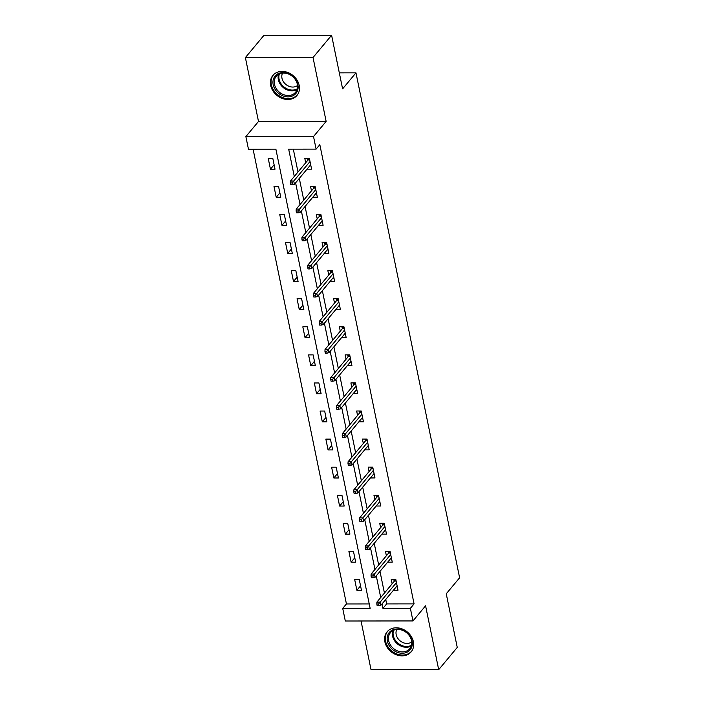 <?xml version="1.0" encoding="UTF-8"?>
<svg xmlns="http://www.w3.org/2000/svg" width="705" height="705" viewBox="0 0 705 705"><rect width="100%" height="100%" fill="white"/><g stroke="black" fill="none" stroke-linecap="round" stroke-linejoin="round"><path stroke-width="1.06" d="M270.676 85.446A15.66 12.787 -140.2 0 0 282.053 98.374A15.66 12.787 -140.2 0 0 296.955 95.466A15.66 12.787 -140.2 0 0 299.193 85.42A15.66 12.787 -140.2 0 0 287.816 72.492A15.66 12.787 -140.2 0 0 272.906 75.409A15.66 12.787 -140.2 0 0 270.676 85.446M384.886 641.841A15.66 12.787 -140.2 0 0 396.263 654.76A15.66 12.787 -140.2 0 0 411.165 651.852A15.66 12.787 -140.2 0 0 413.403 641.806A15.66 12.787 -140.2 0 0 402.026 628.878A15.66 12.787 -140.2 0 0 387.115 631.795A15.66 12.787 -140.2 0 0 384.886 641.841M385.75 599.47L386.657 603.912L414.082 603.885L410.372 608.336L412.954 620.938L345.309 621.008L342.718 608.406L370.151 608.38L275.884 149.16L248.46 149.196L245.869 136.594L313.522 136.523L316.104 149.116L288.68 149.152L294.285 176.444M258.497 121.463L326.142 121.392L313.029 57.51L331.597 35.25L263.952 35.32L245.384 57.581L258.497 121.463L245.869 136.594M361.039 620.99L371.041 669.75L438.695 669.679L425.582 605.798L412.954 620.938M253.086 149.187L346.437 603.956L342.718 608.406M313.029 57.51L245.384 57.581M331.597 35.25L342.604 88.874L355.972 72.844L459.616 577.774L446.247 593.795L457.254 647.419L438.695 669.679M355.972 72.844L339.317 72.862M346.437 603.956L369.235 603.929M361.454 590.261L359.242 579.466L354.668 579.475L356.88 590.27L361.454 590.261M355.69 562.193L353.478 551.398L348.904 551.398L351.125 562.193L355.69 562.193M349.927 534.117L347.715 523.322L343.141 523.33L345.362 534.126L349.927 534.117M344.163 506.049L341.951 495.254L337.378 495.254L339.599 506.058L344.163 506.049M338.409 477.981L336.188 467.177L331.614 467.186L333.835 477.981L338.409 477.981M332.645 449.905L330.425 439.109L325.86 439.118L328.072 449.913L332.645 449.905M326.882 421.837L324.661 411.041L320.096 411.041L322.308 421.837L326.882 421.837M321.119 393.76L318.907 382.965L314.333 382.974L316.545 393.769L321.119 393.76M315.355 365.692L313.143 354.897L308.57 354.897L310.782 365.701L315.355 365.692M309.592 337.625L307.38 326.82L302.806 326.829L305.027 337.625L309.592 337.625M303.829 309.548L301.617 298.753L297.043 298.761L299.264 309.557L303.829 309.548M298.074 281.48L295.853 270.685L291.28 270.685L293.5 281.48L298.074 281.48M292.311 253.403L290.09 242.608L285.516 242.617L287.737 253.412L292.311 253.403M286.547 225.336L284.326 214.54L279.762 214.54L281.974 225.344L286.547 225.336M280.784 197.268L278.563 186.464L273.998 186.472L276.21 197.268L280.784 197.268M275.02 169.191L272.809 158.396L268.235 158.405L270.447 169.2L275.02 169.191M414.082 603.885L319.823 144.666L316.104 149.116M293.306 149.143L297.995 171.994M299.308 178.4L303.758 200.061M305.071 206.468L309.521 228.138M310.834 234.536L315.285 256.206M316.598 262.613L321.048 284.282M322.361 290.68L326.812 312.35M328.125 318.757L332.575 340.418M333.888 346.825L338.329 368.495M339.651 374.893L344.093 396.562M345.406 402.969L349.856 424.639M351.169 431.037L355.62 452.707M356.933 459.114L361.383 480.775M362.696 487.181L367.146 508.851M368.459 515.249L372.91 536.919M374.223 543.326L378.673 564.996M379.986 571.394L384.428 593.064M393.452 590.226L398.017 590.226L395.805 579.431L391.231 579.431L392.139 583.828M387.688 562.158L392.262 562.149L390.041 551.354L385.468 551.363L386.375 555.751M381.925 534.09L386.499 534.082L384.278 523.286L379.713 523.286L380.612 527.684M376.162 506.014L380.735 506.014L378.514 495.21L373.95 495.218L374.849 499.616M370.398 477.946L374.972 477.937L372.76 467.142L368.186 467.151L369.085 471.539M364.635 449.869L369.208 449.869L366.997 439.074L362.423 439.074L363.322 443.471M358.88 421.801L363.445 421.793L361.233 410.997L356.66 411.006L357.558 415.395M353.117 393.734L357.682 393.725L355.47 382.93L350.896 382.93L351.804 387.327M347.353 365.657L351.927 365.657L349.706 354.853L345.133 354.862L346.04 359.259M341.59 337.589L346.164 337.58L343.943 326.785L339.378 326.794L340.277 331.183M335.827 309.513L340.4 309.513L338.18 298.717L333.615 298.717L334.514 303.115M330.063 281.445L334.637 281.436L332.416 270.641L327.851 270.649L328.75 275.038M324.3 253.377L328.874 253.368L326.662 242.573L322.088 242.573L322.987 246.97M318.545 225.3L323.11 225.3L320.898 214.496L316.325 214.505L317.224 218.903M312.782 197.233L317.347 197.224L315.135 186.428L310.561 186.437L311.469 190.826M307.019 169.156L311.584 169.156L309.372 158.361L304.798 158.361L305.706 162.758M326.142 121.392L313.522 136.523M382.031 603.921L382.947 608.371L410.372 608.336M295.598 182.851L300.048 204.52M301.361 210.918L305.811 232.588M307.124 238.995L311.575 260.656M312.888 267.063L317.338 288.733M318.651 295.131L323.093 316.801M324.415 323.207L328.856 344.877M330.169 351.275L334.619 372.945M335.933 379.352L340.383 401.013M341.696 407.419L346.146 429.089M347.459 435.487L351.91 457.157M353.223 463.564L357.673 485.234M358.986 491.632L363.427 513.302M364.749 519.708L369.191 541.37M370.504 547.776L374.954 569.446M376.267 575.844L380.718 597.514M386.657 603.912L382.947 608.371M360.555 585.873L356.88 590.27M354.791 557.796L351.125 562.193M349.028 529.728L345.362 534.126M343.264 501.652L339.599 506.058M337.501 473.584L333.835 477.981M331.738 445.516L328.072 449.913M325.983 417.439L322.308 421.837M320.22 389.371L316.545 393.769M314.456 361.295L310.782 365.701M308.693 333.227L305.027 337.625M302.93 305.159L299.264 309.557M297.166 277.083L293.5 281.48M291.403 249.015L287.737 253.412M285.64 220.938L281.974 225.344M279.885 192.87L276.21 197.268M274.122 164.803L270.447 169.2M396.263 586.851L397.329 586.851M393.804 579.431L393.945 580.109L395.946 580.1M396.139 581.043L394.456 581.043L393.945 580.109L394.201 581.352M394.456 581.043L376.893 602.105L380.18 602.096L396.457 582.594M378.638 603.973L376.805 603.982L377.175 605.78L378.999 605.78L378.638 603.973L380.18 602.096L380.85 605.339L397.118 585.829M376.893 602.105L376.805 603.982M378.999 605.78L380.85 605.339M391.407 630.596A13.554 11.06 39.8 0 1 409.182 635.029A13.554 11.06 39.8 0 1 408.063 651.623A13.554 11.06 39.8 0 1 390.297 647.199A13.554 11.06 39.8 0 1 391.407 630.596M407.825 650.398A12.549 10.24 -140.2 0 0 409.746 648.706A12.549 10.24 -140.2 0 0 407.825 633.865A12.549 10.24 -140.2 0 0 392.394 630.931A12.549 10.24 -140.2 0 0 390.473 632.632A12.549 10.24 -140.2 0 0 392.394 647.472A12.549 10.24 -140.2 0 0 407.825 650.398M411.72 641.92A9.879 8.063 39.8 0 1 411.253 642.246A9.879 8.063 39.8 0 1 399.753 640.554A9.879 8.063 39.8 0 1 396.792 629.468M388.226 630.649A15.563 12.699 -140.2 0 0 387.785 631.142A15.563 12.699 -140.2 0 0 390.173 649.543A15.563 12.699 -140.2 0 0 409.305 653.183A15.563 12.699 -140.2 0 0 411.685 651.076A15.563 12.699 -140.2 0 0 412.09 650.556M297.871 84.706A13.554 11.06 39.8 0 1 288.019 96.867A13.554 11.06 39.8 0 1 273.188 84.732A13.554 11.06 39.8 0 1 283.031 72.58A13.554 11.06 39.8 0 1 297.871 84.706M274.474 84.292A12.549 10.24 -140.2 0 0 283.595 94.646A12.549 10.24 -140.2 0 0 295.536 92.311A12.549 10.24 -140.2 0 0 297.325 84.265A12.549 10.24 -140.2 0 0 288.204 73.91A12.549 10.24 -140.2 0 0 276.263 76.237A12.549 10.24 -140.2 0 0 274.474 84.292M297.51 85.534A9.879 8.063 39.8 0 1 288.354 86.019A9.879 8.063 39.8 0 1 281.974 78.211A9.879 8.063 39.8 0 1 282.582 73.073M274.016 74.263A15.563 12.699 -140.2 0 0 273.575 74.756A15.563 12.699 -140.2 0 0 271.355 84.741A15.563 12.699 -140.2 0 0 282.67 97.581A15.563 12.699 -140.2 0 0 297.475 94.69A15.563 12.699 -140.2 0 0 297.88 94.17M390.5 558.783L391.566 558.783M388.041 551.354L388.182 552.033L390.182 552.033M390.376 552.976L388.693 552.976L388.182 552.033L388.437 553.284M388.693 552.976L371.13 574.029L374.417 574.029L390.693 554.518M372.875 575.906L371.041 575.906L371.412 577.703L373.245 577.703L372.875 575.906L374.417 574.029L375.086 577.272L391.354 557.761M371.13 574.029L371.041 575.906M373.245 577.703L375.086 577.272M384.745 530.706L385.802 530.706M382.277 523.286L382.418 523.965L384.419 523.965M384.613 524.899L382.93 524.908L382.418 523.965L382.674 525.207M382.93 524.908L365.366 545.961L368.662 545.961L384.93 526.45M367.111 547.838L365.278 547.838L365.648 549.636L367.481 549.636L367.111 547.838L368.662 545.961L369.323 549.195L385.591 529.684M365.366 545.961L365.278 547.838M367.481 549.636L369.323 549.195M378.982 502.639L380.039 502.639M376.523 495.218L376.655 495.888L378.656 495.888M378.849 496.831L377.166 496.831L376.655 495.888L376.911 497.14M377.166 496.831L359.603 517.893L362.899 517.884L379.167 498.373M361.348 519.761L359.515 519.761L359.885 521.568L361.718 521.559L361.348 519.761L362.899 517.884L363.56 521.127L379.836 501.616M359.603 517.893L359.515 519.761M361.718 521.559L363.56 521.127M373.218 474.571L374.276 474.571M370.76 467.142L370.892 467.82L372.892 467.82M373.086 468.763L371.403 468.763L370.892 467.82L371.147 469.063M371.403 468.763L353.839 489.816L357.135 489.816L373.403 470.305M355.584 491.693L353.76 491.693L354.13 493.491L355.954 493.491L355.584 491.693L357.135 489.816L357.796 493.051L374.073 473.548M353.839 489.816L353.76 491.693M355.954 493.491L357.796 493.051M367.455 446.494L368.521 446.494M364.996 439.074L365.137 439.753L367.129 439.744M367.323 440.687L365.639 440.687L365.137 439.753L365.393 440.995M365.639 440.687L348.085 461.749L351.372 461.74L367.64 442.238M349.821 463.617L347.997 463.626L348.367 465.423L350.191 465.423L349.821 463.617L351.372 461.74L352.033 464.983L368.31 445.472M348.085 461.749L347.997 463.626M350.191 465.423L352.033 464.983M361.691 418.426L362.758 418.426M359.233 411.006L359.374 411.676L361.374 411.676M361.559 412.619L359.885 412.619L359.374 411.676L359.629 412.927M359.885 412.619L342.322 433.672L345.609 433.672L361.876 414.161M344.058 435.549L342.233 435.549L342.604 437.347L344.428 437.347L344.058 435.549L345.609 433.672L346.278 436.915L362.546 417.404M342.322 433.672L342.233 435.549M344.428 437.347L346.278 436.915M355.928 390.35L356.994 390.35M353.469 382.93L353.61 383.608L355.611 383.608M355.805 384.542L354.121 384.551L353.61 383.608L353.866 384.851M354.121 384.551L336.558 405.604L339.845 405.604L356.122 386.093M338.294 407.481L336.47 407.481L336.84 409.279L338.664 409.279L338.294 407.481L339.845 405.604L340.515 408.838L356.783 389.327M336.558 405.604L336.47 407.481M338.664 409.279L340.515 408.838M350.165 362.282L351.231 362.282M347.706 354.862L347.847 355.531L349.847 355.531M350.041 356.474L348.358 356.474L347.847 355.531L348.103 356.783M348.358 356.474L330.795 377.536L334.082 377.527L350.359 358.017M332.54 379.405L330.707 379.413L331.077 381.211L332.91 381.202L332.54 379.405L334.082 377.527L334.752 380.77L351.019 361.26M330.795 377.536L330.707 379.413M332.91 381.202L334.752 380.77M344.401 334.214L345.468 334.214M341.943 326.785L342.084 327.464L344.084 327.464M344.278 328.407L342.595 328.407L342.084 327.464L342.339 328.706M342.595 328.407L325.031 349.46L328.318 349.46L344.595 329.949M326.776 351.337L324.943 351.337L325.313 353.135L327.146 353.135L326.776 351.337L328.318 349.46L328.988 352.694L345.256 333.192M325.031 349.46L324.943 351.337M327.146 353.135L328.988 352.694M338.647 306.137L339.704 306.137M336.179 298.717L336.32 299.396L338.321 299.387M338.515 300.33L336.831 300.33L336.32 299.396L336.576 300.638M336.831 300.33L319.268 321.392L322.564 321.383L338.832 301.881M321.013 323.26L319.18 323.269L319.55 325.067L321.383 325.067L321.013 323.26L322.564 321.383L323.225 324.626L339.493 305.115M319.268 321.392L319.18 323.269M321.383 325.067L323.225 324.626M332.883 278.07L333.941 278.07M330.425 270.649L330.557 271.319L332.557 271.319M332.751 272.262L331.068 272.262L330.557 271.319L330.812 272.571M331.068 272.262L313.505 293.315L316.801 293.315L333.068 273.804M315.25 295.192L313.425 295.192L313.787 296.999L315.62 296.99L315.25 295.192L316.801 293.315L317.462 296.558L333.738 277.047M313.505 293.315L313.425 295.192M315.62 296.99L317.462 296.558M327.12 250.002L328.186 249.993M324.661 242.573L324.802 243.251L326.794 243.251M326.988 244.186L325.305 244.194L324.802 243.251L325.049 244.494M325.305 244.194L307.741 265.247L311.037 265.247L327.305 245.737M309.486 267.125L307.662 267.125L308.032 268.922L309.856 268.922L309.486 267.125L311.037 265.247L311.698 268.482L327.975 248.971M307.741 265.247L307.662 267.125M309.856 268.922L311.698 268.482M321.357 221.925L322.423 221.925M318.898 214.505L319.039 215.184L321.031 215.175M321.224 216.118L319.541 216.118L319.039 215.184L319.294 216.426M319.541 216.118L301.987 237.18L305.274 237.171L321.542 217.66M303.723 239.048L301.899 239.057L302.269 240.854L304.093 240.846L303.723 239.048L305.274 237.171L305.935 240.414L322.211 220.903M301.987 237.18L301.899 239.057M304.093 240.846L305.935 240.414M315.593 193.857L316.66 193.857M313.135 186.428L313.276 187.107L315.276 187.107M315.47 188.05L313.787 188.05L313.276 187.107L313.531 188.35M313.787 188.05L296.223 209.103L299.51 209.103L315.787 189.592M297.959 210.98L296.135 210.98L296.505 212.778L298.33 212.778L297.959 210.98L299.51 209.103L300.18 212.337L316.448 192.835M296.223 209.103L296.135 210.98M298.33 212.778L300.18 212.337M309.83 165.781L310.896 165.781M307.371 158.361L307.512 159.039L309.513 159.03M309.707 159.973L308.023 159.973L307.512 159.039L307.768 160.282M308.023 159.973L290.46 181.035L293.747 181.026L310.024 161.524M292.205 182.912L290.372 182.912L290.742 184.71L292.566 184.71L292.205 182.912L293.747 181.026L294.417 184.269L310.685 164.758M290.46 181.035L290.372 182.912M292.566 184.71L294.417 184.269M411.253 646.027A12.549 10.24 39.8 0 1 397.417 643.894A12.549 10.24 39.8 0 1 392.835 630.667M393.61 630.279A12.135 9.905 -140.2 0 0 397.999 643.198A12.135 9.905 -140.2 0 0 411.5 645.19M297.043 89.641A12.549 10.24 39.8 0 1 278.343 79.647A12.549 10.24 39.8 0 1 278.625 74.281M279.4 73.884A12.135 9.905 -140.2 0 0 279.083 79.207A12.135 9.905 -140.2 0 0 297.29 88.804"/></g></svg>

